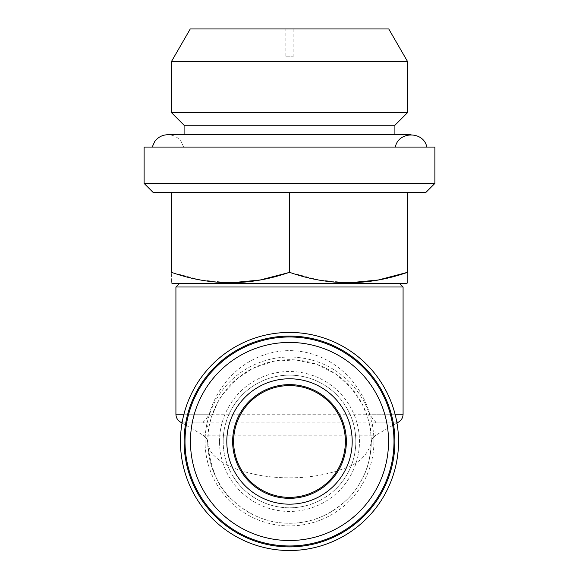 <?xml version="1.0" encoding="UTF-8"?>
<svg xmlns="http://www.w3.org/2000/svg" width="579" height="579" viewBox="0 0 579 579"><rect width="100%" height="100%" fill="white"/><g stroke="black" fill="none" stroke-linecap="round" stroke-linejoin="round"><path stroke-width="0.43" stroke-dasharray="2.9 2.17" d="M425.797 192.51L289.326 192.51L289.326 272.354L289.674 192.51L407.45 192.51L407.623 272.354C407.623 286.12 407.623 286.12 407.623 272.354L407.623 192.51M207.752 443.073L207.803 445.063C211.451 471.378 219.405 489.458 231.665 499.293C248.869 515.39 268.149 523.38 289.5 523.257C310.865 523.373 330.139 515.39 347.335 499.293C354.051 492.816 359.776 484.413 364.488 474.1C367.759 467.89 369.995 458.206 371.197 445.063L371.277 441.48A81.777 81.777 0 0 1 248.608 512.299A81.777 81.777 0 0 1 248.608 370.654A81.777 81.777 0 0 1 371.277 441.48L370.618 431.109C370.56 428.974 369.525 424.248 367.513 416.945L362.266 404.135L350.896 387.474L335.465 373.846L317.118 364.502L295.608 359.928L273.903 361.195L253.949 367.839L237.694 378.203L222.676 394.342L217.61 402.477L211.487 416.945C209.475 424.233 208.44 428.959 208.382 431.109L207.731 442.913C207.564 439.642 206.052 437.065 203.193 435.205L202.976 422.084C204.64 421.136 206.725 418.508 209.243 414.217C219.014 379.44 249.788 350.975 289.5 350.613C329.198 350.961 360.008 379.455 369.757 414.217C372.268 418.494 374.36 421.114 376.024 422.084L375.807 435.205C372.963 436.986 371.45 439.555 371.269 442.913L371.197 443.073C367.549 454.638 359.595 462.672 347.335 467.173C330.131 474.273 310.851 477.82 289.5 477.82C268.135 477.827 248.861 474.273 231.665 467.173C224.949 464.286 219.224 460.551 214.512 455.977C211.241 453.191 209.005 448.891 207.803 443.073L207.752 443.073C207.608 439.656 206.081 437.029 203.193 435.205L375.807 435.205C372.985 436.964 371.465 439.533 371.248 442.913M371.197 445.063A45.43 32.113 2.5 0 0 371.197 443.073L207.803 443.073A45.43 32.113 177.5 0 0 207.803 445.063M152.205 147.073L426.795 147.073L152.205 147.073M434.887 147.073L144.113 147.073M175.922 287.003L403.078 287.003M171.377 192.51L171.377 272.354C171.377 286.12 171.377 286.12 171.377 272.354L171.55 192.51L153.203 192.51M399.445 283.37L179.555 283.37L399.445 283.37M406.719 283.37L172.281 283.37M398.54 441.48A109.04 109.04 0 0 0 289.5 332.44A109.04 109.04 0 0 0 180.46 441.48A109.04 109.04 0 0 0 289.5 550.513A109.04 109.04 0 0 0 398.54 441.48M223.168 441.48A66.332 66.332 0 0 1 322.662 384.029A66.332 66.332 0 0 1 322.662 498.924A66.332 66.332 0 0 1 223.168 441.48A66.332 66.332 0 0 1 322.662 384.029A66.332 66.332 0 0 1 322.662 498.924A66.332 66.332 0 0 1 223.168 441.48M394.907 125.267L184.093 125.267M407.623 112.543L171.377 112.543M285.867 56.836L293.133 56.836L285.867 56.836L285.867 28.95L293.133 28.95L285.867 28.95M185.005 441.48A104.495 104.495 0 0 1 341.748 350.983A104.495 104.495 0 0 1 341.748 531.971A104.495 104.495 0 0 1 185.005 441.48M289.326 192.51L171.55 192.51M219.535 441.48A69.965 69.965 0 0 1 324.486 380.888A69.965 69.965 0 0 1 324.486 502.073A69.965 69.965 0 0 1 219.535 441.48M394.907 147.073L184.093 147.073L394.907 147.073L394.907 134.719M395.363 147.073L183.637 147.073L395.363 147.073M407.45 192.51L289.674 192.51M434.887 183.42L144.113 183.42M183.927 414.217L209.243 414.217A9.083 2.606 -162.5 0 1 211.487 416.945L217.61 402.477M182.197 422.084L202.976 422.084A9.083 8.62 -172.7 0 1 208.382 431.109M230.435 282.849L200.783 279.99L171.55 272.354M388.741 28.95L190.259 28.95M407.623 61.663L171.377 61.663M348.565 282.849L318.906 279.99L289.674 272.354M370.618 431.109A9.083 8.62 172.7 0 1 376.024 422.084L396.803 422.084M184.093 134.719L184.093 147.073M395.073 414.217L369.757 414.217A9.083 2.606 -17.5 0 0 367.513 416.945L362.266 404.135M373.94 441.48A84.44 84.44 0 0 0 247.284 368.353A84.44 84.44 0 0 0 247.284 514.601A84.44 84.44 0 0 0 373.94 441.48M175.922 414.217L403.078 414.217M180.46 422.084L398.54 422.084M207.955 447.683C208.686 457.2 211.038 466.385 215.019 475.243M363.981 475.243C367.962 466.385 370.314 457.2 371.045 447.683M293.133 28.95L293.133 56.836M183.637 147.073L181.169 141.609C177.876 137.158 173.461 134.864 167.924 134.719L411.076 134.719M396.962 422.996L375.807 435.213C372.825 437.905 371.566 439.309 372.029 439.425L371.277 442.233M207.723 442.233L206.971 439.425C207.434 439.309 206.175 437.905 203.193 435.213L182.038 422.996"/><path stroke-width="0.87" d="M171.55 192.51L171.377 272.354C171.377 286.12 171.377 286.12 171.377 272.354L171.377 192.51L425.797 192.51L434.887 183.42L144.113 183.42L144.113 147.073L434.887 147.073L434.887 183.42M407.623 192.51L407.623 272.354C407.623 286.12 407.623 286.12 407.623 272.354L407.45 192.51M394.907 441.48A105.407 105.407 0 0 1 236.797 532.76A105.407 105.407 0 0 1 236.797 350.194A105.407 105.407 0 0 1 394.907 441.48M398.54 441.48A109.04 109.04 0 0 1 234.98 535.908A109.04 109.04 0 0 1 234.98 347.045A109.04 109.04 0 0 1 398.54 441.48M395.073 414.217L403.078 414.217L403.078 287.003L175.922 287.003L175.922 414.217C176.03 417.647 177.543 420.274 180.46 422.084L182.197 422.084M226.802 441.48A62.698 62.698 0 0 1 320.846 387.177A62.698 62.698 0 0 1 320.846 495.776A62.698 62.698 0 0 1 226.802 441.48M190.455 441.48A99.045 99.045 0 0 1 339.019 355.701A99.045 99.045 0 0 1 339.019 527.252A99.045 99.045 0 0 1 190.455 441.48M171.377 282.849L172.281 283.37L406.719 283.37L407.623 282.849M233.619 441.48A55.881 55.881 0 0 0 317.444 489.87A55.881 55.881 0 0 0 317.444 393.083A55.881 55.881 0 0 0 233.619 441.48A55.881 55.881 0 0 1 317.444 393.083A55.881 55.881 0 0 1 317.444 489.87A55.881 55.881 0 0 1 233.619 441.48A55.881 55.881 0 0 1 317.444 393.083A55.881 55.881 0 0 1 317.444 489.87A55.881 55.881 0 0 1 233.619 441.48M184.093 125.267L394.907 125.267L407.623 112.543L171.377 112.543L184.093 125.267L184.093 134.719M185.005 441.48A104.495 104.495 0 0 1 341.748 350.983A104.495 104.495 0 0 1 341.748 531.971A104.495 104.495 0 0 1 185.005 441.48M289.674 192.51L289.674 272.354C328.807 286.12 368.063 286.12 407.45 272.354L378.225 280.012L348.565 282.849M171.55 272.354C210.676 286.12 249.94 286.12 289.326 272.354L289.326 192.51M230.435 282.849L260.101 280.012L289.674 272.354M171.377 192.51L153.203 192.51L144.113 183.42M171.377 112.543L171.377 61.663L190.259 28.95L388.741 28.95L407.623 61.663L407.623 112.543M171.377 61.663L407.623 61.663M426.795 147.073C423.864 130.97 398.294 130.97 395.363 147.073M399.445 283.37L403.078 287.003M183.927 414.217L175.922 414.217M232.642 441.48A56.858 56.858 0 0 1 317.929 392.236A56.858 56.858 0 0 1 317.929 490.717A56.858 56.858 0 0 1 232.642 441.48M396.962 422.996L398.54 422.084L396.803 422.084M152.205 147.073L154.68 141.609C157.973 137.158 162.388 134.864 167.924 134.719L411.076 134.719M179.555 283.37L175.922 287.003M394.907 125.267L394.907 134.719M182.038 422.996L180.46 422.084M403.078 414.217C402.97 417.647 401.457 420.274 398.54 422.084"/></g></svg>
